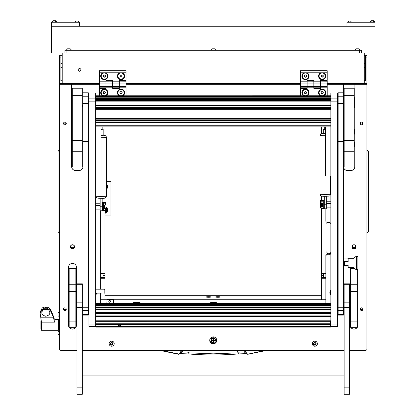 <?xml version="1.0" encoding="UTF-8"?>
<svg xmlns="http://www.w3.org/2000/svg" width="415" height="415" viewBox="0 0 415 415"><rect width="100%" height="100%" fill="white"/><g stroke="black" fill="none" stroke-linecap="round" stroke-linejoin="round"><path stroke-width="0.62" d="M79.581 71.25A1.37 1.359 180 0 0 80.951 69.891A1.37 1.359 180 0 0 79.581 68.532A1.37 1.359 180 0 0 78.212 69.891A1.37 1.359 180 0 0 79.581 71.25M78.217 69.813A1.37 1.359 180 0 0 79.581 71.09A1.37 1.359 180 0 0 80.951 69.813M364.287 55.636L366.964 55.636L366.964 83.498L327.196 83.498M365.625 55.636L365.625 81.018L366.964 81.018M320.515 80.998L364.287 80.998L364.287 55.963L62.203 55.963L62.203 80.998L99.299 80.998M62.203 55.963L62.203 52.964L364.287 52.964L364.287 55.963M62.203 55.636L59.532 55.636L60.87 55.636L60.87 81.018L59.532 81.018L59.532 55.636M99.299 83.498L59.532 83.498L59.532 81.018M60.87 79.991L62.203 80.152M60.87 80.271A2.672 0.327 0 0 0 62.203 80.318M364.287 80.152L365.625 79.991M364.287 80.318A2.672 0.327 0 0 0 365.625 80.271M364.287 80.998L364.287 83.342L327.196 83.342M99.299 83.342L62.203 83.342L62.203 80.998M366.964 232.395L366.964 150.619M366.964 151.942L368.499 151.942A1.536 1.536 179.8 0 0 367.192 150.422A1.536 1.536 0 0 1 368.499 151.942L368.499 231.072A1.536 1.536 0 0 1 367.192 232.592M59.532 150.619L59.532 232.395M59.532 231.072L57.996 231.072A1.536 1.536 -0.2 0 0 59.303 232.592A1.536 1.536 0 0 1 57.996 231.072L57.996 151.942A1.536 1.536 0 0 1 59.303 150.422M106.448 181.614L110.992 181.614L110.992 215.032L104.979 215.032M244.461 350.037L246.52 353.616L245.135 353.098L238.231 352.823L236.768 350.255M243.408 350.037L245.135 353.098L245.882 353.699L238.386 353.928L238.231 352.823L213.248 353.85L188.265 352.823L188.099 353.912L180.613 353.699L181.36 353.098L178.642 353.979L160.88 350.317L160.823 350.597L178.995 354.27L179.975 353.616L182.035 350.037M181.516 350.317L179.685 353.497M245.773 353.663L247.392 354.254L246.52 353.616L246.811 353.497L244.98 350.317M266.233 350.317L265.673 350.597L266.233 350.317M265.616 350.317L265.673 350.597L247.911 354.265L246.811 353.497M160.823 350.597L178.585 354.265L180.722 353.663M265.673 350.597L247.392 354.254L265.595 350.317M180.753 353.647L188.099 353.912C204.87 355.297 221.626 355.297 238.386 353.928L245.742 353.647M183.088 350.037L181.36 353.098L188.265 352.823L189.728 350.255M40.016 313.631L42.263 309.476L45.697 307.396L44.26 307.105L42.263 307.925L40.016 312.376L41.464 322.139L41.464 330.319L58.531 330.319L58.531 319.628L58.531 330.319L59.532 330.319M54.049 320.193L53.395 316.183L50.677 309.683L49.136 307.925L47.139 307.105L45.697 307.396L49.136 309.476L50.677 311.12L53.395 317.179L54.049 320.193L54.967 322.139L41.464 322.139M44.26 307.105L47.139 307.105L44.26 307.105M42.263 309.476L49.136 309.476M43.388 309.476C40.691 312.801 41.505 315.073 45.832 316.282C50.158 315.078 50.972 312.806 48.275 309.476M41.464 328.981L40.929 328.981L40.929 320.961L41.417 320.961M58.064 331.761L58.064 334.257L59.532 335.47M59.278 335.47L59.278 330.392L58.064 331.746M58.064 333.971L58.064 333.67M59.278 316.894L59.278 311.821L58.064 313.035L58.064 315.68L59.532 316.899M58.064 315.099L58.064 314.612M58.064 314.02L58.064 313.533M69.17 48.82L67.588 48.82M67.567 48.82L66.348 50.039L71.427 50.039L70.213 48.82L68.055 48.82M104.979 211.23A1.38 1.38 0 0 0 105.643 209.658M105.887 209.466A1.67 1.67 0 0 1 104.979 211.551M105.939 212.547A3.009 3.009 0 0 0 107.314 210.161M107.314 209.876A3.009 3.009 0 0 0 106.048 207.567M106.048 207.168A3.341 3.341 0 0 1 104.979 213.294M104.979 212.952A3.009 3.009 0 0 0 105.69 212.693M107.397 186.631L106.676 187.881A2.677 2.677 0 0 0 106.676 185.381L107.397 186.631M106.448 185.199A2.573 2.573 0 0 1 106.448 188.057M105.856 207.344L106.577 208.595A2.677 2.677 0 0 0 106.048 207.988M107.397 210.021L106.676 211.271A2.677 2.677 0 0 0 106.676 208.771L107.397 210.021M104.979 212.61A2.677 2.677 0 0 0 106.577 211.443L105.856 212.693L104.979 212.693M106.048 208.123A2.573 2.573 0 0 1 104.979 212.506M106.448 188.742A3.009 3.009 0 0 0 107.314 186.771M106.448 184.063A3.341 3.341 0 0 1 106.448 189.199M107.314 186.485A3.009 3.009 0 0 0 106.448 184.514M358.311 48.82L356.428 48.82M356.283 48.82L355.069 50.039L360.147 50.039L358.928 48.82L356.309 48.82M214.337 48.82L212.07 48.82M211.925 48.82L210.706 50.039L215.79 50.039L214.571 48.82L212.413 48.82M72.853 244.772A1.67 1.66 0 0 1 72.501 248.051A1.67 1.66 0 0 1 72.143 244.772M70.841 246.204A1.67 1.66 180 0 0 74.161 246.204M354.353 244.772A1.67 1.66 0 0 1 353.995 248.051A1.67 1.66 0 0 1 353.642 244.772M352.335 246.204A1.67 1.66 180 0 0 355.655 246.204M70.394 246.832A2.106 2.091 180 0 0 72.501 248.922A2.106 2.091 180 0 0 74.601 246.832A2.106 2.091 180 0 0 72.501 244.741A2.106 2.091 180 0 0 70.394 246.832M70.405 246.629A2.106 2.091 180 0 0 74.591 246.629M351.894 246.832A2.106 2.091 180 0 0 353.995 248.922A2.106 2.091 180 0 0 356.101 246.832A2.106 2.091 180 0 0 353.995 244.741A2.106 2.091 180 0 0 351.894 246.832M351.904 246.629A2.106 2.091 180 0 0 356.091 246.629M209.741 340.362A3.507 3.481 180 0 0 213.248 343.848A3.507 3.481 180 0 0 216.755 340.362A3.507 3.481 180 0 0 213.248 336.881A3.507 3.481 180 0 0 209.741 340.362M209.746 340.118A3.507 3.481 180 0 0 213.248 343.361A3.507 3.481 180 0 0 216.749 340.118M63.511 309.185A1.37 1.359 180 0 0 64.88 310.55A1.37 1.359 180 0 0 66.25 309.185A1.37 1.359 180 0 0 64.88 307.826A1.37 1.359 180 0 0 63.511 309.185M63.573 308.781A1.37 1.359 180 0 0 66.187 308.781M63.511 123.452A1.37 1.359 180 0 0 64.88 124.811A1.37 1.359 180 0 0 66.25 123.452A1.37 1.359 180 0 0 64.88 122.093A1.37 1.359 180 0 0 63.511 123.452M63.573 123.042A1.37 1.359 180 0 0 66.187 123.042M360.246 309.185A1.37 1.359 180 0 0 361.615 310.55A1.37 1.359 180 0 0 362.985 309.185A1.37 1.359 180 0 0 361.615 307.826A1.37 1.359 180 0 0 360.246 309.185M360.308 308.781A1.37 1.359 180 0 0 362.923 308.781M360.246 123.452A1.37 1.359 180 0 0 361.615 124.811A1.37 1.359 180 0 0 362.985 123.452A1.37 1.359 180 0 0 361.615 122.093A1.37 1.359 180 0 0 360.246 123.452M360.308 123.042A1.37 1.359 180 0 0 362.923 123.042M95.621 295.107A3.678 3.647 180 0 0 96.576 293.182M330.874 290.101A3.678 3.647 180 0 0 330.874 295.107M95.621 186.983A3.678 3.647 180 0 0 95.891 186.667M330.605 186.667A3.678 3.647 180 0 0 330.874 186.983M327.196 253.98L327.196 254.794A1.338 1.328 180 0 0 325.863 256.117L325.863 255.303A1.338 1.328 0 0 1 327.196 253.98L328.867 253.98A2.008 1.992 180 0 0 330.874 251.988A2.008 1.992 180 0 1 328.867 253.98A2.008 1.992 180 0 1 326.864 251.988L326.864 251.77A2.008 1.992 180 0 0 328.867 253.757A2.008 1.992 180 0 0 330.874 251.77M300.465 83.498L126.03 83.498M71.629 144.97L71.629 166.571A4.01 3.979 180 0 0 75.639 170.549L78.98 170.549A4.01 3.979 180 0 0 82.99 166.571L82.99 144.13L82.32 144.13M330.874 224.282A2.008 1.992 180 0 0 328.867 222.29L327.196 222.29A1.338 1.328 180 0 1 325.863 220.962L325.863 208.787M350.68 327.342A4.01 3.979 180 0 0 353.995 329.09L354 329.09A4.01 3.979 180 0 0 357.315 327.342M349.985 267.343A4.01 3.979 180 0 0 349.985 267.395L349.985 325.106A4.01 3.979 180 0 0 350.654 327.311M357.341 327.311A4.01 3.979 180 0 0 358.005 325.106L358.005 267.395A4.01 3.979 180 0 0 357.855 266.316M75.841 327.311A4.01 3.979 180 0 0 76.51 325.106L76.51 267.395A4.01 3.979 180 0 0 72.501 263.416A4.01 3.979 180 0 0 68.491 267.395L68.491 325.106A4.01 3.979 180 0 0 69.155 327.311M69.181 327.342A4.01 3.979 180 0 0 72.495 329.09L72.501 329.09A4.01 3.979 180 0 0 75.815 327.342M82.32 106.25A3.507 3.481 180 0 1 82.99 105.498L82.99 84.312L99.299 84.312M82.99 105.498L82.99 105.249A3.735 3.709 0 0 1 83.005 105.239M88.354 106.11A3.735 3.709 0 0 1 88.94 107.527M88.94 141.365A3.735 3.709 0 0 1 88.354 142.781M59.532 83.498L59.532 84.312L71.629 84.312L71.629 99.356M71.629 100.663L71.629 101.156M71.629 102.464L71.629 104.663M71.629 105.97L71.629 131.197M71.629 132.504L71.629 143.663M59.532 84.312L59.532 348.989A1.338 1.328 180 0 0 60.87 350.317L76.993 350.317M82.341 350.317L344.154 350.317M349.503 350.317L365.625 350.317A1.338 1.328 180 0 0 366.964 348.989L366.964 83.498M354.867 99.356L354.867 84.312L366.964 84.312M327.196 84.312L343.506 84.312L343.506 166.571A4.01 3.979 180 0 0 347.516 170.549L350.857 170.549A4.01 3.979 180 0 0 354.867 166.571L354.867 144.97M354.867 143.663L354.867 132.504M354.867 131.197L354.867 105.97M354.867 104.663L354.867 102.464M354.867 101.156L354.867 100.663M126.03 84.312L300.465 84.312M330.874 181.972A3.678 3.647 180 0 0 330.605 182.289M95.891 182.289A3.678 3.647 180 0 0 95.621 181.972M327.196 254.794L328.867 254.794A2.008 1.992 180 0 0 330.874 252.802M325.863 303.521L325.863 256.117M100.632 210.773L100.632 289.188M100.632 293.182L100.632 303.521M354.867 84.312L343.506 84.312M82.99 84.312L71.629 84.312M71.629 166.519A4.01 3.979 180 0 0 75.639 170.498L78.98 170.498A4.01 3.979 180 0 0 82.99 166.519M69.212 327.342A4.01 3.979 180 0 0 75.784 327.342M75.841 327.259A4.01 3.979 180 0 0 76.51 325.059L76.51 267.395M68.491 325.059A4.01 3.979 180 0 0 69.155 327.259M349.985 325.059A4.01 3.979 180 0 0 350.654 327.259M350.711 327.342A4.01 3.979 180 0 0 353.995 329.038L354 329.038A4.01 3.979 180 0 0 357.284 327.342M357.341 327.259A4.01 3.979 180 0 0 358.005 325.059M343.506 166.519A4.01 3.979 180 0 0 347.516 170.498L350.857 170.498A4.01 3.979 180 0 0 354.867 166.519M82.32 143.943L83.005 143.943M88.354 141.899A3.351 3.325 180 0 0 88.613 140.618L88.613 108.113A3.351 3.325 180 0 0 88.354 106.826M83.005 105.654A3.351 3.325 180 0 0 82.32 106.515M82.32 106.556A3.33 3.31 0 0 1 83.005 105.68M88.354 106.878A3.33 3.31 0 0 1 88.597 108.113L88.597 140.618A3.33 3.31 0 0 1 88.354 141.852M83.005 143.922L82.32 143.922M82.32 143.803L82.99 143.803L82.99 105.939A3.18 3.154 180 0 0 82.32 106.951M83.005 106.313A2.946 2.926 180 0 0 82.99 106.333L82.99 105.939M220.246 296.979A2.319 0.28 -0 0 0 217.927 296.699A2.319 0.28 -0 0 0 215.608 296.979A2.319 0.28 -0 0 0 215.624 297.015A2.319 0.28 -0 0 0 217.927 297.264A2.319 0.28 -0 0 0 220.225 297.015A2.319 0.28 -0 0 0 220.246 296.979M210.887 296.979A2.319 0.28 -0 0 0 208.569 296.699A2.319 0.28 -0 0 0 206.25 296.979A2.319 0.28 -0 0 0 206.265 297.015A2.319 0.28 -0 0 0 208.569 297.264A2.319 0.28 -0 0 0 210.872 297.015A2.319 0.28 -0 0 0 210.887 296.979M321.516 295.677L104.979 295.677M325.863 278.242L321.516 278.242L321.516 299.749L325.863 299.749L113.643 299.749M107.008 299.749L100.632 299.749L104.979 299.749L104.979 292.954L104.175 293.182L104.175 289.188L95.621 289.172M321.516 278.242L321.516 277.775L325.863 277.775M325.863 273.796L321.516 273.796L321.516 277.775M321.516 273.796L321.516 273.495L325.863 273.495M321.516 126.902L321.516 133.433M321.516 196.046L321.516 200.409M321.516 208.569L321.516 273.495M327.248 222.29A2.008 1.992 180 0 0 326.864 223.467M323.524 273.796L323.524 277.614L325.863 277.614M100.632 273.495L104.979 273.495L104.979 210.561M104.979 202.401L104.979 198.038M104.979 135.425L104.979 126.902M104.979 273.495L104.979 273.796L100.632 273.796M100.632 277.775L104.979 277.775L104.979 273.796M104.979 277.775L104.979 278.242L100.632 278.242M95.621 293.182L104.979 292.954L104.979 278.242M100.632 277.614L102.972 277.614L102.972 273.796M102.946 72.781A3.611 3.585 180 0 0 104.31 79.68A3.611 3.585 180 0 0 105.675 72.781L99.299 72.781L99.299 70.716L126.03 70.716L126.03 72.781L119.655 72.781A3.611 3.585 180 0 0 121.019 79.68A3.611 3.585 180 0 0 122.383 72.781M99.299 86.372L99.299 83.057L105.981 83.057L105.981 80.411L112.662 80.411L112.662 83.057L119.349 83.057L119.349 88.369L112.662 88.369L112.662 87.83L119.349 87.83L119.349 86.372L112.662 86.372L112.662 87.83L112.662 83.057L112.662 86.372L99.299 86.372L99.299 87.83L105.981 87.83L105.981 83.057L105.981 88.369L99.299 88.369L99.299 95.787M99.299 83.057L99.299 81.195L105.981 81.195L105.981 83.057L112.662 83.057L112.662 81.195L119.349 81.195L119.349 80.411L126.03 80.411L126.03 72.781M99.299 81.195L126.03 81.086M99.299 81.07L99.299 72.781M119.349 83.057L119.349 81.195L119.349 83.057L126.03 83.057L126.03 86.372L119.349 86.372L119.349 83.057M119.655 72.781L105.675 72.781M99.299 70.918L126.03 70.918M122.819 95.787A3.611 3.585 180 0 0 121.019 89.1A3.611 3.585 180 0 0 119.219 95.787M106.11 95.787A3.611 3.585 180 0 0 104.31 89.1A3.611 3.585 180 0 0 102.51 95.787M126.03 81.195L119.349 81.112L126.03 81.195L126.03 83.057M126.03 86.372L126.03 87.83L119.349 87.83M126.03 87.83L126.03 95.787M105.981 87.959L99.299 87.959L99.299 88.369M119.349 87.959L112.662 87.959M105.981 81.112L112.662 81.195L105.981 81.112M112.662 87.83L105.981 87.83M216.417 338.873A3.341 3.315 0 0 1 213.248 343.236A3.341 3.315 0 0 1 209.907 339.921L209.907 339.864A3.341 3.315 0 0 1 210.026 338.988M216.589 339.921L216.589 339.864A3.341 3.315 0 0 0 216.469 338.988M211.121 340.606A2.236 2.22 0 0 1 213.248 337.701A2.236 2.22 0 0 1 215.375 340.606M215.484 339.864A2.236 2.22 0 0 1 215.385 340.466M211.111 340.466A2.236 2.22 0 0 1 211.012 339.864M209.907 339.921A3.341 3.315 0 0 1 210.078 338.873M213.248 342.116L213.45 340.591L214.986 340.393L213.45 340.196L213.45 338.868L213.045 338.868L213.045 340.196L211.51 340.393L213.045 340.591L213.248 342.116M213.045 341.872L213.45 341.872M215.385 340.352A2.137 2.122 180 0 0 213.248 338.189A2.137 2.122 180 0 0 211.111 340.352M213.248 342.515A2.137 2.122 180 0 0 215.385 340.393A2.137 2.122 180 0 0 213.248 338.272A2.137 2.122 180 0 0 211.111 340.393A2.137 2.122 180 0 0 213.248 342.515M211.51 340.367L213.045 340.591M213.045 338.868L213.045 340.144M213.45 340.591L214.986 340.367M133.106 303.521A4.01 3.979 0 0 1 135.721 302.561L137.728 302.561A4.01 3.979 0 0 1 140.343 303.521M138.916 303.521A3.341 3.315 180 0 0 137.728 303.303L137.728 301.99L135.721 301.99L135.721 303.303A3.341 3.315 180 0 0 134.527 303.521M137.728 303.303L135.721 303.303M132.561 303.521A4.01 3.979 0 0 1 135.721 301.99M137.728 301.99A4.01 3.979 0 0 1 140.887 303.521M304.112 72.781A3.611 3.585 180 0 0 305.476 79.68A3.611 3.585 180 0 0 306.841 72.781L300.465 72.781L300.465 70.716L327.196 70.716L327.196 72.781L320.821 72.781A3.611 3.585 180 0 0 322.185 79.68A3.611 3.585 180 0 0 323.55 72.781M300.465 86.372L300.465 83.057L307.147 83.057L307.147 80.411L313.828 80.411L313.828 83.057L320.515 83.057L320.515 88.369L313.828 88.369L313.828 87.83L320.515 87.83L320.515 86.372L313.828 86.372L313.828 87.83L313.828 83.057L313.828 86.372L300.465 86.372L300.465 87.83L307.147 87.83L307.147 83.057L307.147 88.369L300.465 88.369L300.465 95.787M300.465 83.057L300.465 81.195L307.147 81.195L307.147 83.057L313.828 83.057L313.828 81.195L320.515 81.195L320.515 80.411L327.196 80.411L327.196 72.781M300.465 81.195L327.196 81.086M300.465 81.07L300.465 72.781M320.515 83.057L320.515 81.195L320.515 83.057L327.196 83.057L327.196 86.372L320.515 86.372L320.515 83.057M320.821 72.781L306.841 72.781M300.465 70.918L327.196 70.918M323.985 95.787A3.611 3.585 180 0 0 322.185 89.1A3.611 3.585 180 0 0 320.385 95.787M307.276 95.787A3.611 3.585 180 0 0 305.476 89.1A3.611 3.585 180 0 0 303.676 95.787M327.196 81.195L320.515 81.112L327.196 81.195L327.196 83.057M327.196 86.372L327.196 87.83L320.515 87.83M327.196 87.83L327.196 95.787M307.147 87.959L300.465 87.959L300.465 88.369M320.515 87.959L313.828 87.959M307.147 81.112L313.828 81.195L307.147 81.112M313.828 87.83L307.147 87.83M107.418 92.644A3.107 3.087 180 0 0 103.506 89.64A3.107 3.087 180 0 0 101.203 92.644M101.618 94.205A3.107 3.087 180 0 0 107.418 92.664A3.107 3.087 180 0 0 103.506 89.687A3.107 3.087 180 0 0 101.618 94.205M104.891 93.66L105.467 92.664L104.891 91.668L103.729 91.668L103.153 92.664L103.729 93.66L104.891 93.66L105.415 92.571M103.205 92.571L103.729 93.474L104.891 93.474M308.584 92.644A3.107 3.087 180 0 0 304.672 89.64A3.107 3.087 180 0 0 302.369 92.644M302.784 94.205A3.107 3.087 180 0 0 308.584 92.664A3.107 3.087 180 0 0 304.672 89.687A3.107 3.087 180 0 0 302.784 94.205M306.057 93.66L306.633 92.664L306.057 91.668L304.895 91.668L304.32 92.664L304.895 93.66L306.057 93.66L306.581 92.571M304.371 92.571L304.895 93.474L306.057 93.474M124.127 92.644A3.107 3.087 180 0 0 120.215 89.64A3.107 3.087 180 0 0 117.912 92.644M118.327 94.205A3.107 3.087 180 0 0 124.127 92.664A3.107 3.087 180 0 0 120.215 89.687A3.107 3.087 180 0 0 118.327 94.205M121.595 93.66L122.176 92.664L121.595 91.668L120.438 91.668L119.862 92.664L120.438 93.66L121.595 93.66L122.124 92.571M119.914 92.571L120.438 93.474L121.595 93.474M325.293 92.644A3.107 3.087 180 0 0 321.381 89.64A3.107 3.087 180 0 0 319.078 92.644M319.493 94.205A3.107 3.087 180 0 0 325.293 92.664A3.107 3.087 180 0 0 321.381 89.687A3.107 3.087 180 0 0 319.493 94.205M322.761 93.66L323.342 92.664L322.761 91.668L321.604 91.668L321.028 92.664L321.604 93.66L322.761 93.66L323.29 92.571M321.08 92.571L321.604 93.474L322.761 93.474M107.418 76.08L107.418 76.038A3.107 3.087 180 0 0 105.867 73.367A3.107 3.087 180 0 0 101.203 76.059L101.203 76.08A3.107 3.087 180 0 0 102.754 78.751A3.107 3.087 180 0 0 107.418 76.08A3.107 3.087 180 0 0 105.867 73.408A3.107 3.087 180 0 0 101.203 76.08M105.311 76.656L105.311 75.504L104.31 74.933L103.309 75.504L103.309 76.656L104.31 77.232L105.311 76.656M103.309 75.504L103.309 76.469L104.31 77.045L105.311 76.469L105.311 75.504M308.584 76.08L308.584 76.038A3.107 3.087 180 0 0 307.033 73.367A3.107 3.087 180 0 0 302.369 76.059L302.369 76.08A3.107 3.087 180 0 0 303.925 78.751A3.107 3.087 180 0 0 308.584 76.08A3.107 3.087 180 0 0 307.033 73.408A3.107 3.087 180 0 0 302.369 76.08M306.478 76.656L306.478 75.504L305.476 74.933L304.475 75.504L304.475 76.656L305.476 77.232L306.478 76.656M304.475 75.504L304.475 76.469L305.476 77.045L306.478 76.469L306.478 75.504M124.127 76.08L124.127 76.038A3.107 3.087 180 0 0 122.57 73.367A3.107 3.087 180 0 0 117.912 76.059L117.912 76.08A3.107 3.087 180 0 0 119.463 78.751A3.107 3.087 180 0 0 124.127 76.08A3.107 3.087 180 0 0 122.57 73.408A3.107 3.087 180 0 0 117.912 76.08M122.02 76.656L122.02 75.504L121.019 74.933L120.018 75.504L120.018 76.656L121.019 77.232L122.02 76.656M120.018 75.504L120.018 76.469L121.019 77.045L122.02 76.469L122.02 75.504M325.293 76.08L325.293 76.038A3.107 3.087 180 0 0 323.736 73.367A3.107 3.087 180 0 0 319.078 76.059L319.078 76.08A3.107 3.087 180 0 0 320.629 78.751A3.107 3.087 180 0 0 325.293 76.08A3.107 3.087 180 0 0 323.736 73.408A3.107 3.087 180 0 0 319.078 76.08M323.186 76.656L323.186 75.504L322.185 74.933L321.184 75.504L321.184 76.656L322.185 77.232L323.186 76.656M321.184 75.504L321.184 76.469L322.185 77.045L323.186 76.469L323.186 75.504M95.621 294.152A3.107 3.087 180 0 0 95.995 293.182M330.874 291.008A3.107 3.087 180 0 0 330.874 294.152M330.439 292.58L330.439 292.534A3.107 3.087 180 0 1 330.874 290.962M95.621 186.029A3.107 3.087 180 0 0 95.891 185.453M95.891 183.456A3.107 3.087 180 0 0 95.621 182.88M95.891 183.409A3.107 3.087 180 0 0 95.621 182.839M330.605 185.453A3.107 3.087 180 0 0 330.874 186.029M330.874 182.88A3.107 3.087 180 0 0 330.605 183.456M330.874 182.839A3.107 3.087 180 0 0 330.605 183.409M209.399 297.244L207.739 297.244M210.384 297.156L206.753 297.156M218.757 297.244L217.097 297.244M219.737 297.156L216.111 297.156M330.874 326.398L330.874 92.986L337.556 92.986L337.556 101.851L88.94 101.851L88.94 92.986L95.621 92.986L95.621 326.398M88.94 101.851L88.94 324.068L95.621 324.068M88.94 326.398L88.94 324.068M337.556 101.851L337.556 326.398M100.969 126.902L100.969 175.97L95.621 175.97M325.526 126.902L325.526 175.97L330.874 175.97M109.659 302.239A0.866 0.861 180 0 0 110.525 301.378A0.866 0.861 180 0 0 109.659 300.517A0.866 0.861 180 0 0 108.787 301.378A0.866 0.861 180 0 0 109.659 302.239M108.792 301.316A0.866 0.861 180 0 0 109.659 302.12A0.866 0.861 180 0 0 110.525 301.316M107.651 299.267L107.651 299.386A0.669 0.664 180 0 0 106.982 300.05L106.982 299.931A0.669 0.664 0 0 1 107.651 299.267L112.999 299.267A0.669 0.664 0 0 1 113.669 299.931L113.669 303.521M113.669 300.05A0.669 0.664 180 0 0 112.999 299.386L112.999 299.267M107.651 299.386L112.999 299.386M106.318 303.521A2.008 1.992 0 0 0 106.982 302.042L106.982 300.05M106.167 303.521A2.008 1.992 180 0 0 106.982 301.918M119.349 325.168L120.516 325.578L119.349 326.055L118.176 325.578L119.349 325.168M95.958 327.082L95.958 323.223L330.537 323.223L330.537 326.372L95.958 326.372M95.958 327.01L330.537 327.082M330.537 327.01L330.537 326.372M95.958 321.345L330.537 321.303L95.958 321.345L95.958 323.223M330.537 321.345L330.537 323.223M104.979 289.4L104.175 289.188M104.979 205.238L104.979 208.102M104.58 208.465L104.58 205.269M104.58 208.517L104.041 208.517L104.041 205.254M100.165 207.998L95.621 207.998M95.621 205.425L100.165 205.425M321.516 206.11L321.516 203.251M321.916 203.283L321.916 206.478M322.45 203.267L322.45 206.525L321.916 206.525M326.33 203.438L330.874 203.438M330.874 206.006L326.33 206.006M105.379 209.705L105.498 209.694A0.669 0.55 100.2 0 0 106.048 209.004L106.048 202.997A0.669 0.55 100.2 0 0 105.498 202.396L104.056 202.525L105.379 203.168L105.379 205.083L103.776 205.218L103.776 208.553L105.094 208.548L104.352 208.429M104.627 208.429L105.379 208.553L105.379 210.467L103.506 210.467L103.506 208.553L105.379 208.553M103.506 207.749L103.506 205.887M105.379 203.168L103.506 203.168L103.506 202.235L103.776 202.23L103.776 203.168L105.114 203.168L103.786 202.525L105.348 202.37A0.669 0.55 -79.8 0 1 105.54 202.396M103.776 205.218L103.506 203.168M104.041 208.097L103.776 208.579M103.506 202.235L103.776 202.23M322.144 206.442L322.989 206.25L322.989 208.475L321.117 208.475L321.117 206.561L321.869 206.442M321.117 203.091L321.117 201.182L322.989 201.182L322.989 203.096L321.117 203.091M322.989 201.182L322.989 200.238L322.72 201.182L321.381 201.182L322.709 200.533L320.997 200.409L322.439 200.533L321.117 201.182M320.997 200.409A0.669 0.55 -100.2 0 0 320.447 201.005L320.447 207.012A0.669 0.55 -100.2 0 0 320.997 207.702L321.117 207.713M322.989 203.9L322.989 205.757M322.72 206.587L321.117 206.561M322.72 206.25L322.72 203.226M103.506 205.083L103.506 208.553L103.776 208.553M103.2 202.416L102.438 202.416L102.438 210.436L103.2 210.436L103.2 202.416L103.506 202.951M322.989 206.561L322.989 203.096M323.295 208.444L324.058 208.444L324.058 200.424L323.295 200.424L323.295 208.444L322.989 207.91M88.354 307.24L88.354 141.525L83.005 141.525L83.005 315.12L88.354 315.12L88.354 307.24L83.005 307.24M88.354 92.82L83.005 92.82L88.354 92.82L88.354 141.525M88.354 103.667L83.005 103.667L83.005 141.525M83.005 103.667L83.005 96.218L88.354 96.218M83.005 92.841L83.005 96.218M343.49 307.24L343.49 141.525L338.142 141.525L338.142 315.12L343.49 315.12L343.49 307.24L338.142 307.24M343.49 92.82L338.142 92.82L343.49 92.82L343.49 141.525M343.49 103.667L338.142 103.667L338.142 141.525M338.142 103.667L338.142 96.218L343.49 96.218M338.142 92.841L338.142 96.218M72.298 103.07L72.298 88.245L82.32 88.245L82.32 103.07L72.298 103.07L72.298 140.426L82.32 140.426L82.32 151.231L72.298 151.231L72.298 140.426M82.32 151.231L82.32 166.975L72.298 166.975L72.298 151.231M82.32 103.07L82.32 140.426M354.197 103.07L344.175 103.07L344.175 88.245L354.197 88.245L354.197 166.975L344.175 166.975L344.175 140.426L354.197 140.426M344.175 103.07L344.175 140.426M69.155 321.879L75.841 321.879L75.841 327.342L69.155 327.342L69.155 268.012L75.841 268.012L75.841 268.469L69.155 268.469M75.841 321.879L75.841 291.397L69.155 291.397M69.155 284.737L75.841 284.737L75.841 268.469M75.841 284.737L75.841 291.397M357.341 269.921L357.341 291.397L350.654 291.397L350.654 321.879L357.341 321.879L357.341 327.342L350.654 327.342L350.654 321.879M350.654 291.397L350.654 284.737L357.341 284.737M353.896 268.012L350.654 268.012L350.654 284.737M357.341 291.397L357.341 321.879M350.654 268.469L354.524 268.469M344.154 387.164L344.154 394.25L349.503 394.25L349.503 283.824L344.154 283.824L344.154 387.164L349.503 387.164M76.993 387.164L76.993 394.25L82.341 394.25L82.341 283.824L76.993 283.824L76.993 387.164L82.341 387.164M102.173 198.271L100.165 198.271L102.173 198.277M102.173 206.753L102.173 210.773L100.165 210.773L100.165 206.753L102.173 206.753L102.173 198.349M100.165 206.753L100.165 198.349M102.173 129.309L103.174 129.205L102.173 129.101M102.173 126.902L102.173 129.464L100.969 129.464M326.33 196.279L324.323 196.279M326.33 196.285L324.323 196.285M324.323 208.776L324.323 204.756L326.33 204.756L326.33 196.352M326.33 204.756L326.33 208.776M324.323 204.756L324.323 196.352M324.323 129.107L323.321 129.205L324.323 129.309M325.526 129.459L324.323 129.459L324.323 126.902M354.348 100.3A5.348 0.654 -0 0 0 354.908 100.01L354.348 97.639L354.348 107.677M72.148 100.3L72.148 97.639L71.588 100.01A5.348 0.654 180 0 0 72.148 100.3L72.298 102.386M357.855 256.698L357.855 269.345L356.656 270.015L356.656 255.982L356.91 270.015L356.91 255.982L357.855 256.698M356.656 255.982L352.978 258.654L352.978 267.343L356.656 270.015M352.978 258.654L348.164 258.654L348.164 261.689L344.492 261.689L344.492 265.273L348.164 265.273L348.164 267.343L347.78 267.976L348.164 266.995L347.91 265.517L344.357 265.517L344.357 261.538L348.164 261.476M348.164 258.654L347.78 258.021L348.164 259.531L347.91 261.538M348.164 265.273L344.357 265.284L344.357 261.538M347.78 261.04L343.49 261.04M343.49 258.021L347.78 258.021M343.49 267.976L347.78 267.976M343.49 266.015L347.78 266.015M72.148 144.607L72.148 141.94L71.588 144.316A5.348 0.654 180 0 0 72.148 144.607L72.298 146.692M72.148 146.671L71.588 144.316M72.148 132.141L72.148 129.48L71.588 131.851A5.348 0.654 180 0 0 72.148 132.141L72.298 134.227M72.148 134.206L71.588 131.851M72.148 107.677L72.148 102.386L71.588 100.01M354.348 144.607A5.348 0.654 -0 0 0 354.908 144.316L354.348 141.94L354.348 146.671M354.348 132.141A5.348 0.654 -0 0 0 354.908 131.851L354.348 129.48L354.348 134.206M314.181 343.117A0.384 0.379 0 0 1 314.046 343.096A0.28 0.275 180 0 0 313.771 343.568A0.384 0.379 0 0 1 313.771 344.154A0.28 0.275 180 0 0 314.046 344.626A0.384 0.379 0 0 1 314.56 344.922A0.28 0.275 180 0 0 315.11 344.922A0.384 0.379 0 0 1 315.623 344.626A0.28 0.275 180 0 0 315.898 344.154A0.384 0.379 0 0 1 315.898 343.568A0.28 0.275 180 0 0 315.623 343.096A0.384 0.379 0 0 1 315.11 342.8A0.28 0.275 180 0 0 314.56 342.8A0.384 0.379 0 0 1 314.181 343.117M313.673 344.31A0.28 0.275 180 0 0 314.046 344.507A0.384 0.379 0 0 1 314.56 344.798A0.28 0.275 180 0 0 315.11 344.798A0.384 0.379 0 0 1 315.623 344.507A0.28 0.275 180 0 0 315.991 344.31M314.835 342.546A1.323 1.312 0 0 1 316.157 343.859A1.323 1.312 0 0 1 314.835 345.176A1.323 1.312 0 0 1 313.512 343.859A1.323 1.312 0 0 1 314.835 342.546M314.835 341.192A2.542 2.521 0 0 1 317.371 343.713A2.542 2.521 0 0 1 314.835 346.235A2.542 2.521 0 0 1 312.293 343.713A2.542 2.521 0 0 1 314.835 341.192M317.371 343.698A2.542 2.521 180 0 0 314.835 341.161A2.542 2.521 180 0 0 312.293 343.698M313.673 343.288A0.28 0.275 180 0 0 313.771 343.444A0.384 0.379 0 0 1 313.911 343.739L313.911 343.859M315.753 343.859L315.753 343.739A0.384 0.379 0 0 1 315.898 343.444A0.28 0.275 180 0 0 315.991 343.288M111.013 343.117A0.384 0.379 0 0 1 110.872 343.096A0.28 0.275 180 0 0 110.597 343.568A0.384 0.379 0 0 1 110.597 344.154A0.28 0.275 180 0 0 110.872 344.626A0.384 0.379 0 0 1 111.386 344.922A0.28 0.275 180 0 0 111.936 344.922A0.384 0.379 0 0 1 112.449 344.626A0.28 0.275 180 0 0 112.724 344.154A0.384 0.379 0 0 1 112.724 343.568A0.28 0.275 180 0 0 112.449 343.096A0.384 0.379 0 0 1 111.936 342.8A0.28 0.275 180 0 0 111.386 342.8A0.384 0.379 0 0 1 111.013 343.117M110.504 344.31A0.28 0.275 180 0 0 110.872 344.507A0.384 0.379 0 0 1 111.386 344.798A0.28 0.275 180 0 0 111.936 344.798A0.384 0.379 0 0 1 112.449 344.507A0.28 0.275 180 0 0 112.823 344.31M111.661 342.546A1.323 1.312 0 0 1 112.984 343.859A1.323 1.312 0 0 1 111.661 345.176A1.323 1.312 0 0 1 110.338 343.859A1.323 1.312 0 0 1 111.661 342.546M111.661 341.192A2.542 2.521 0 0 1 114.203 343.713A2.542 2.521 0 0 1 111.661 346.235A2.542 2.521 0 0 1 109.124 343.713A2.542 2.521 0 0 1 111.661 341.192M114.203 343.698A2.542 2.521 180 0 0 111.661 341.161A2.542 2.521 180 0 0 109.124 343.698M110.504 343.288A0.28 0.275 180 0 0 110.597 343.444A0.384 0.379 0 0 1 110.743 343.739L110.743 343.859M112.584 343.859L112.584 343.739A0.384 0.379 0 0 1 112.724 343.444A0.28 0.275 180 0 0 112.823 343.288M62.203 52.964L51.512 52.964L51.512 26.228L374.984 26.228L374.984 52.964L364.287 52.964M346.914 26.228L374.984 26.228L374.984 22.218L346.914 22.218L346.914 26.228M79.581 22.218L51.512 22.218L51.512 26.228L79.581 26.228L79.581 22.218M77.89 21.118L78.814 22.042L77.89 21.118L75.924 21.118L75.006 22.218M78.814 22.042L75.006 22.042L75.924 21.118M76.402 21.118L76.77 21.118M370.403 22.042L374.216 22.042L373.293 21.118L371.326 21.118L370.403 22.218M372.592 21.118L372.877 21.118M373.635 20.75L374.849 21.964L373.635 20.75L370.984 20.75L369.77 22.218M370.445 21.964L369.77 21.964L370.984 20.75M374.849 22.218L374.174 21.964M371.596 20.75L372.089 20.75M55.511 20.75L56.725 21.964L55.511 20.75L52.861 20.75L51.647 22.218M52.321 21.964L51.647 21.964L52.861 20.75M56.725 22.218L56.051 21.964M53.488 20.75L53.992 20.75M350.566 21.118L351.489 22.042L350.566 21.118L348.605 21.118L347.682 22.218M351.489 22.042L347.682 22.042L348.605 21.118M52.28 22.042L56.092 22.042L55.169 21.118L53.203 21.118L52.28 22.218M64.88 52.964L64.88 50.288L66.882 50.288L66.882 52.964M359.613 52.964L359.613 50.288L361.615 50.288L361.615 52.964M359.613 50.288L66.882 50.288M366.964 57.135L365.625 57.135M105.981 80.998L112.662 80.998M119.349 80.998L300.465 80.998M307.147 80.998L313.828 80.998M59.532 57.135L60.87 57.135M366.964 231.072L368.499 231.072M59.532 151.942L57.996 151.942M54.967 320.089L54.967 322.139M40.831 317.179L53.395 317.179M50.677 309.683L50.677 311.12M44.26 308.241L47.139 308.241M104.979 211.946A2.039 2.039 0 0 0 106.048 208.953M328.867 253.98L328.867 254.794M88.354 140.669L88.94 140.685M88.354 108.165L88.94 108.18M323.524 277.267L321.516 277.267M323.524 275.404L321.516 275.404M102.972 275.404L104.979 275.404M102.972 277.267L104.979 277.267M209.679 303.521A10.027 9.95 0 0 1 217.341 303.521M216.931 303.521A9.893 9.82 180 0 0 210.089 303.521M213.149 302.234A10.027 9.95 180 0 0 208.569 303.521L213.149 302.234L218.451 303.521A10.027 9.95 180 0 0 213.149 302.234M88.94 98.869L95.621 98.869M330.874 98.869L337.556 98.869M330.874 324.068L337.556 324.068M330.874 321.36L330.537 321.36L330.874 321.371M95.958 321.36L95.621 321.36L95.958 321.371M330.874 320.193L95.621 320.193M330.874 317.076L95.621 317.076M95.621 315.125L330.874 315.125M95.621 313.621L330.874 313.621M330.874 309.58L95.621 309.58M95.621 312.697L330.874 312.697M330.874 308.091L95.621 308.091M330.874 307.707L95.621 307.707L330.874 307.707M95.621 307.173L330.874 307.173M330.874 306.078L95.621 306.078L330.874 306.078M95.621 305.544L330.874 305.544M330.874 304.449L95.621 304.449L330.874 304.449M330.874 303.531L95.621 303.531L330.874 303.521M95.621 303.915L330.874 303.915M330.874 316.484L95.621 316.484M95.621 316.427L330.874 316.427M95.621 313.164L330.874 313.164L95.621 313.169M330.874 95.792L95.621 95.792L330.874 95.787M330.874 96.176L95.621 96.176M330.874 96.716L95.621 96.716L330.874 96.711M330.874 97.805L95.621 97.805M330.874 98.345L95.621 98.345M330.874 99.434L95.621 99.434M330.874 99.974L95.621 99.974L330.874 99.968M330.874 100.357L95.621 100.357M330.874 104.964L95.621 104.964M330.874 105.431L95.621 105.431L330.874 105.431M330.874 105.882L95.621 105.882M330.874 107.386L95.621 107.386M330.874 108.689L95.621 108.689L330.874 108.689M330.874 108.746L95.621 108.746M330.874 109.342L95.621 109.342M330.874 118.228L95.621 118.228M330.874 118.695L95.621 118.695L330.874 118.7M330.874 119.152L95.621 119.152M330.874 120.656L95.621 120.656M330.874 121.953L95.621 121.953L330.874 121.953M330.874 122.01L95.621 122.01M330.874 122.607L95.621 122.607M330.874 125.724L95.621 125.724M330.874 126.891L95.621 126.891M330.537 324.769L95.958 324.769L330.537 324.774M330.537 324.421L95.958 324.421L330.537 324.426M103.797 208.558L103.797 208.097M103.797 203.189L103.797 202.536M103.776 208.242L103.506 208.242M103.776 205.347L103.506 205.347M322.694 200.549L322.694 201.202M322.694 206.11L322.694 206.571M322.72 203.355L322.989 203.355M88.354 314.482L83.005 314.482M88.354 310.591L83.005 310.591M343.49 314.482L338.142 314.482M343.49 310.591L338.142 310.591M72.298 95.626L82.32 95.626M344.175 95.626L354.197 95.626M354.197 151.231L344.175 151.231M344.154 307.318L349.503 307.318M344.154 302.846L349.503 302.846M344.154 284.706L349.503 284.706M76.993 307.318L82.341 307.318M76.993 302.846L82.341 302.846M76.993 284.706L82.341 284.706M100.969 137.692A5.281 0.316 180 0 0 101.172 137.692A5.281 0.316 180 0 0 106.448 137.381L106.069 136.203L105.088 135.461L103.174 135.217L100.969 135.57M106.448 196.088A5.281 0.316 180 0 1 101.172 196.404A5.281 0.316 180 0 1 95.891 196.088C96.576 197.327 95.149 198.323 101.172 198.287C104.523 198.645 106.282 197.913 106.448 196.088L106.448 137.381M325.526 133.573L323.321 133.231M325.526 135.689A5.281 0.306 180 0 1 325.324 135.689A5.281 0.306 180 0 1 320.048 135.383L320.048 194.096A5.281 0.306 180 0 0 325.324 194.402A5.281 0.306 180 0 0 330.605 194.096C329.297 196.7 330.75 195.875 325.324 196.29C319.254 196.326 320.769 195.346 320.048 194.096M71.997 102.059A5.348 0.654 180 0 1 71.588 101.81L71.665 100.912M72.148 105.607A5.348 0.654 180 0 1 71.588 105.317L72.298 102.941M354.498 102.059A5.348 0.654 -0 0 0 354.908 101.81L354.83 100.912M354.348 105.607A5.348 0.654 -0 0 0 354.908 105.317L354.197 102.941M300.465 83.342L126.03 83.342M62.203 63.625L60.87 63.625M62.203 67.702L60.87 67.702M364.287 63.625L365.625 63.625M364.287 67.702L365.625 67.702M53.934 318.31L54.967 319.628L59.532 319.628M95.621 92.986L88.94 92.986M95.621 326.418L88.94 326.418M337.556 92.986L330.874 92.986M337.556 326.418L330.874 326.418M330.874 316.422L95.621 316.422M330.874 98.339L95.621 98.339M330.874 126.902L95.621 126.902M95.958 327.087L330.537 327.087M102.438 208.517L102.173 208.517M104.979 208.112L104.658 208.434M95.621 209.098L100.165 209.098M95.621 203.755L100.165 203.755M102.438 204.341L102.173 204.341M324.058 206.525L324.323 206.525M322.45 206.11L322.709 206.566M321.516 206.125L321.838 206.447M330.874 201.763L326.33 201.763M330.874 207.111L326.33 207.111M324.058 202.349L324.323 202.349M103.786 202.525L103.786 203.184M322.709 201.192L322.709 200.533M322.72 200.238L322.989 200.238M103.506 209.902L103.2 210.436M322.989 200.964L323.295 200.424M82.341 375.067L344.154 375.067M82.341 393.918L344.154 393.918M95.891 175.97L95.891 196.088M103.174 129.205L103.174 135.534M330.605 175.97L330.605 194.096M323.321 133.225L320.826 133.786L320.048 135.383M326.33 208.787L324.323 208.787M323.321 129.205L323.321 133.531M354.908 100.01L354.197 102.386M338.142 261.326L337.556 261.326M352.978 267.343L348.164 267.343M338.142 264.671L337.556 264.671M71.883 103.563L71.588 101.81M71.588 105.317L72.298 107.693M354.908 144.316L354.197 146.692M354.908 131.851L354.197 134.227M354.612 103.563L354.908 101.81M354.908 105.317L354.197 107.693"/></g></svg>
